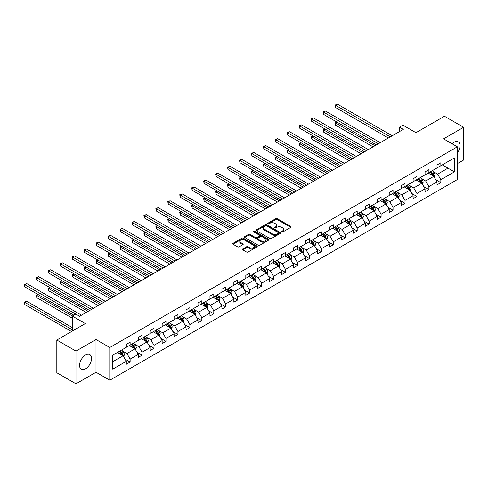 <?xml version="1.0" encoding="UTF-8"?>
<svg xmlns="http://www.w3.org/2000/svg" width="488" height="488" viewBox="0 0 488 488"><rect width="100%" height="100%" fill="white"/><g stroke="black" fill="none" stroke-linecap="round" stroke-linejoin="round"><path stroke-width="0.73" d="M281.759 231.952A0.744 0.427 0 0 0 282.808 231.952L290.799 227.341A1.061 0.616 0 0 0 291.11 226.908A1.061 0.616 0 0 0 290.799 226.475L277.263 218.661A1.061 0.616 0 0 0 275.763 218.661L267.772 223.272A0.744 0.427 0 0 0 267.552 223.577A0.744 0.427 0 0 0 267.772 223.876A0.744 0.427 0 0 0 268.827 223.876L269.858 223.284A3.404 1.964 0 0 1 274.671 223.284L275.799 223.931A3.404 1.964 0 0 1 276.794 225.322A3.404 1.964 0 0 1 275.799 226.713L274.762 227.31A0.744 0.427 0 0 0 274.549 227.615A0.744 0.427 0 0 0 274.762 227.914A0.744 0.427 0 0 0 275.818 227.914L276.849 227.316A3.404 1.964 0 0 1 281.661 227.316L282.79 227.969A3.404 1.964 0 0 1 283.79 229.36A3.404 1.964 0 0 1 282.79 230.751L281.759 231.349A0.744 0.427 0 0 0 281.539 231.648A0.744 0.427 0 0 0 281.759 231.952L281.759 231.349M85.546 368.83A8.448 4.88 120 0 0 91.067 361.382A8.448 4.88 120 0 0 89.774 354.611A8.448 4.88 120 0 0 85.546 355.026A8.448 4.88 120 0 0 80.026 362.474A8.448 4.88 120 0 0 81.319 369.245A8.448 4.88 120 0 0 85.546 368.83M457.354 152.994A8.448 4.88 120 0 0 458.25 141.874A8.448 4.88 120 0 0 454.023 142.289A8.448 4.88 120 0 0 452.089 143.783M457.354 163.632L463.6 160.027L463.6 127.295L444.446 116.242L415.953 132.693L402.929 125.172L399.44 127.185L399.44 131.607M75.969 383.824L96.002 372.259L96.002 339.526L75.969 351.092L75.969 383.824L56.822 372.765L56.822 340.032L85.315 323.581L72.297 316.065L72.297 331.102M75.969 351.092L56.822 340.032M242.749 248.959A1.061 0.616 0 0 0 242.438 249.392A1.061 0.616 0 0 0 242.749 249.832L246.55 252.021A1.061 0.616 0 0 0 248.05 252.021L256.926 246.898A1.061 0.616 0 0 0 257.237 246.464A1.061 0.616 0 0 0 256.926 246.031L243.39 238.217A1.061 0.616 0 0 0 241.883 238.217L233.014 243.341A1.061 0.616 0 0 0 232.703 243.774A1.061 0.616 0 0 0 233.014 244.207L237.601 246.855A1.061 0.616 0 0 0 239.102 246.855L242.902 244.665A1.061 0.616 0 0 0 243.213 244.226A1.061 0.616 0 0 0 242.902 243.793L240.627 242.481A2.843 1.641 0 0 1 239.791 241.322A2.843 1.641 0 0 1 241.548 239.803A2.843 1.641 0 0 1 244.647 240.157L253.559 245.305A2.843 1.641 0 0 1 254.394 246.464A2.843 1.641 0 0 1 252.638 247.983A2.843 1.641 0 0 1 249.539 247.623L248.05 246.769A1.061 0.616 0 0 0 246.55 246.769L242.749 248.959L242.749 249.832M72.297 316.065L75.78 314.052L79.611 316.261L403.271 129.399L399.44 127.185M96.002 339.526L109.794 347.486L457.354 146.821L457.354 179.554L109.794 380.219L109.794 347.486M463.6 127.295L443.568 138.86L457.354 146.821M269.931 238.522A1.061 0.616 0 0 0 271.438 238.522L280.313 233.398A1.061 0.616 0 0 0 280.624 232.965A1.061 0.616 0 0 0 280.313 232.526L266.777 224.712A1.061 0.616 0 0 0 265.271 224.712L256.401 229.836A1.061 0.616 0 0 0 256.084 230.269A1.061 0.616 0 0 0 256.401 230.708L269.931 238.522M254.102 232.117A0.744 0.427 0 0 1 254.858 232.221L268.601 240.157L259.744 245.269A1.061 0.616 0 0 1 258.243 245.269L244.708 237.455L244.708 236.589A1.061 0.616 0 0 0 244.396 237.022A1.061 0.616 0 0 0 244.708 237.455M244.708 236.589L248.502 234.399A1.061 0.616 0 0 1 250.008 234.399L255.499 237.564A1.061 0.616 0 0 0 256.999 237.564L259.518 236.113A1.061 0.616 0 0 0 259.829 235.674A1.061 0.616 0 0 0 259.518 235.24L253.803 231.94A0.744 0.427 0 0 1 253.589 231.641A0.744 0.427 0 0 1 254.047 231.245A0.744 0.427 0 0 1 254.858 231.336L268.62 239.279A1.061 0.616 0 0 1 268.931 239.712A1.061 0.616 0 0 1 268.62 240.151L268.62 239.279M112.74 355.16L126.3 347.334L126.3 344.369L130.131 342.155L130.131 345.12L138.25 340.435L138.25 337.47L142.081 335.256L142.081 338.221L150.2 333.536L150.2 330.571L154.031 328.357L154.031 331.321L162.156 326.637L162.156 323.672L165.981 321.458L165.981 324.422L174.106 319.731L174.106 316.773L177.937 314.559L177.937 317.523L186.056 312.832L186.056 309.874L189.887 307.66L189.887 310.624L198.006 305.933L198.006 302.969L201.837 300.76L201.837 303.725L209.956 299.034L209.956 296.07L213.787 293.861L213.787 296.826L221.906 292.135L221.906 289.171L225.737 286.962L225.737 289.927L233.856 285.236L233.856 282.271L237.686 280.063L237.686 283.022L245.806 278.337L245.806 275.372L249.636 273.164L249.636 276.123L257.755 271.438L257.755 268.473L261.586 266.265L261.586 269.224L269.712 264.539L269.712 261.574L273.542 259.36L273.542 262.324L281.661 257.64L281.661 254.675L285.492 252.461L285.492 255.425L293.611 250.74L293.611 247.776L297.442 245.562L297.442 248.526L305.561 243.841L305.561 240.877L309.392 238.662L309.392 241.627L317.511 236.936L317.511 233.978L321.342 231.763L321.342 234.728L329.461 230.037L329.461 227.079L333.292 224.864L333.292 227.829L341.411 223.138L341.411 220.173L345.242 217.965L345.242 220.93L353.361 216.239L353.361 213.274L357.192 211.066L357.192 214.031L365.317 209.34L365.317 206.375L369.141 204.167L369.141 207.132L377.267 202.441L377.267 199.476L381.097 197.268L381.097 200.226L389.217 195.542L389.217 192.577L393.047 190.369L393.047 193.327L401.166 188.642L401.166 185.678L404.997 183.47L404.997 186.428L413.116 181.743L413.116 178.779L416.947 176.564L416.947 179.529L425.066 174.844L425.066 171.88L428.897 169.665L428.897 172.63L437.016 167.945L437.016 164.981L440.847 162.766L440.847 165.731L454.407 157.905L454.407 171.88L440.847 179.706L440.847 182.671L437.016 184.885L437.016 181.92L428.897 186.605L428.897 189.57L425.066 191.784L425.066 188.819L416.947 193.504L416.947 196.469L413.116 198.683L413.116 195.719L404.997 200.409L404.997 203.368L401.166 205.582L401.166 202.618L393.047 207.309L393.047 210.267L389.217 212.481L389.217 209.517L381.097 214.208L381.097 217.166L377.267 219.38L377.267 216.416L369.141 221.107L369.141 224.071L365.317 226.279L365.317 223.315L357.192 228.006L357.192 230.97L353.361 233.179L353.361 230.214L345.242 234.905L345.242 237.869L341.411 240.078L341.411 237.113L333.292 241.804L333.292 244.769L329.461 246.977L329.461 244.018L321.342 248.703L321.342 251.668L317.511 253.876L317.511 250.917L309.392 255.602L309.392 258.567L305.561 260.781L305.561 257.816L297.442 262.501L297.442 265.466L293.611 267.68L293.611 264.716L285.492 269.4L285.492 272.365L281.661 274.579L281.661 271.615L273.542 276.299L273.542 279.264L269.712 281.478L269.712 278.514L261.586 283.205L261.586 286.163L257.755 288.377L257.755 285.413L249.636 290.104L249.636 293.062L245.806 295.277L245.806 292.312L237.686 297.003L237.686 299.961L233.856 302.176L233.856 299.211L225.737 303.902L225.737 306.867L221.906 309.075L221.906 306.11L213.787 310.801L213.787 313.766L209.956 315.974L209.956 313.009L201.837 317.7L201.837 320.665L198.006 322.873L198.006 319.908L189.887 324.599L189.887 327.564L186.056 329.772L186.056 326.814L177.937 331.498L177.937 334.463L174.106 336.671L174.106 333.713L165.981 338.397L165.981 341.362L162.156 343.576L162.156 340.612L154.031 345.297L154.031 348.261L150.2 350.475L150.2 347.511L142.081 352.196L142.081 355.16L138.25 357.375L138.25 354.41L130.131 359.095L130.131 362.059L126.3 364.274L126.3 361.309L112.74 369.135L112.74 355.16M129.369 345.565L135.036 348.835L126.917 353.525L122.482 350.964M126.917 353.525L130.131 359.095M135.036 348.835L138.25 354.41M126.3 346.626L126.917 346.98L130.131 345.12M141.319 338.666L146.986 341.935L138.867 346.626L134.432 344.064M138.867 346.626L142.081 352.196M146.986 341.935L150.2 347.511M138.25 339.727L138.867 340.081L142.081 338.221M153.269 331.767L158.935 335.036L150.816 339.727L146.382 337.165M150.816 339.727L154.031 345.297M158.935 335.036L162.156 340.612M150.2 332.828L150.816 333.182L154.031 331.321M165.219 324.868L170.885 328.137L162.766 332.828L158.332 330.266M162.766 332.828L165.981 338.397M170.885 328.137L174.106 333.713M162.156 325.929L162.766 326.283L165.981 324.422M177.168 317.962L182.835 321.238L174.716 325.929L170.281 323.367M174.716 325.929L177.937 331.498M182.835 321.238L186.056 326.814M174.106 319.024L174.716 319.378L177.937 317.523M189.118 311.063L194.785 314.339L186.666 319.024L182.231 316.468M186.666 319.024L189.887 324.599M194.785 314.339L198.006 319.908M186.056 312.125L186.666 312.479L189.887 310.624M201.068 304.164L206.741 307.44L198.616 312.125L194.187 309.569M198.616 312.125L201.837 317.7M206.741 307.44L209.956 313.009M198.006 305.226L198.616 305.579L201.837 303.725M213.018 297.265L218.691 300.541L210.572 305.226L206.137 302.67M210.572 305.226L213.787 310.801M218.691 300.541L221.906 306.11M209.956 298.327L210.572 298.68L213.787 296.826M224.968 290.366L230.641 293.642L222.522 298.327L218.087 295.771M222.522 298.327L225.737 303.902M230.641 293.642L233.856 299.211M221.906 291.428L222.522 291.781L225.737 289.927M236.924 283.467L242.591 286.743L234.472 291.428L230.037 288.865M234.472 291.428L237.686 297.003M242.591 286.743L245.806 292.312M233.856 284.528L234.472 284.882L237.686 283.022M248.874 276.568L254.541 279.837L246.422 284.528L241.987 281.966M246.422 284.528L249.636 290.104M254.541 279.837L257.755 285.413M245.806 277.629L246.422 277.983L249.636 276.123M260.824 269.669L266.491 272.938L258.372 277.629L253.937 275.067M258.372 277.629L261.586 283.205M266.491 272.938L269.712 278.514M257.755 270.73L258.372 271.084L261.586 269.224M272.774 262.77L278.441 266.039L270.321 270.73L265.887 268.168M270.321 270.73L273.542 276.299M278.441 266.039L281.661 271.615M269.712 263.831L270.321 264.185L273.542 262.324M284.724 255.871L290.39 259.14L282.271 263.831L277.837 261.269M282.271 263.831L285.492 269.4M290.39 259.14L293.611 264.716M281.661 256.932L282.271 257.286L285.492 255.425M296.673 248.971L302.346 252.241L294.221 256.932L289.787 254.37M294.221 256.932L297.442 262.501M302.346 252.241L305.561 257.816M293.611 250.033L294.221 250.387L297.442 248.526M308.623 242.072L314.296 245.342L306.171 250.033L301.743 247.471M306.171 250.033L309.392 255.602M314.296 245.342L317.511 250.917M305.561 243.134L306.171 243.488L309.392 241.627M320.573 235.167L326.246 238.443L318.127 243.134L313.692 240.572M318.127 243.134L321.342 248.703M326.246 238.443L329.461 244.018M317.511 236.229L318.127 236.582L321.342 234.728M332.529 228.268L338.196 231.544L330.077 236.229L325.642 233.673M330.077 236.229L333.292 241.804M338.196 231.544L341.411 237.113M329.461 229.329L330.077 229.683L333.292 227.829M344.479 221.369L350.146 224.645L342.027 229.329L337.592 226.774M342.027 229.329L345.242 234.905M350.146 224.645L353.361 230.214M341.411 222.43L342.027 222.784L345.242 220.93M356.429 214.47L362.096 217.746L353.977 222.43L349.542 219.874M353.977 222.43L357.192 228.006M362.096 217.746L365.317 223.315M353.361 215.531L353.977 215.885L357.192 214.031M368.379 207.571L374.046 210.846L365.927 215.531L361.492 212.975M365.927 215.531L369.141 221.107M374.046 210.846L377.267 216.416M365.317 208.632L365.927 208.986L369.141 207.132M380.329 200.672L385.996 203.947L377.877 208.632L373.442 206.07M377.877 208.632L381.097 214.208M385.996 203.947L389.217 209.517M377.267 201.733L377.877 202.087L381.097 200.226M392.279 193.773L397.946 197.042L389.827 201.733L385.392 199.171M389.827 201.733L393.047 207.309M397.946 197.042L401.166 202.618M389.217 194.834L389.827 195.188L393.047 193.327M404.229 186.874L409.902 190.143L401.776 194.834L397.342 192.272M401.776 194.834L404.997 200.409M409.902 190.143L413.116 195.719M401.166 187.935L401.776 188.289L404.997 186.428M416.179 179.974L421.852 183.244L413.726 187.935L409.298 185.373M413.726 187.935L416.947 193.504M421.852 183.244L425.066 188.819M413.116 181.036L413.726 181.39L416.947 179.529M428.129 173.075L433.801 176.345L425.682 181.036L421.248 178.474M425.682 181.036L428.897 186.605M433.801 176.345L437.016 181.92M425.066 174.137L425.682 174.49L428.897 172.63M442.305 164.889L447.972 168.165L437.632 174.137L433.198 171.575M437.632 174.137L440.847 179.706M454.407 171.88L447.972 168.165L447.972 161.619L454.407 157.905M96.002 372.259L109.794 380.219M437.016 167.238L437.632 167.591L440.847 165.731M112.74 361.706L123.086 355.734L117.413 352.464M123.086 355.734L126.3 361.309M435.754 179.73L440.847 182.671M423.804 186.629L428.897 189.57M411.854 193.529L416.947 196.469M399.904 200.428L404.997 203.368M387.954 207.327L393.047 210.267M375.998 214.226L381.097 217.166M364.048 221.125L369.141 224.071M352.098 228.024L357.192 230.97M340.148 234.929L345.242 237.869M328.198 241.828L333.292 244.769M316.248 248.727L321.342 251.668M304.298 255.627L309.392 258.567M292.349 262.526L297.442 265.466M280.399 269.425L285.492 272.365M268.443 276.324L273.542 279.264M256.493 283.223L261.586 286.163M244.543 290.122L249.636 293.062M232.593 297.021L237.686 299.961M220.643 303.92L225.737 306.867M208.693 310.825L213.787 313.766M196.743 317.725L201.837 320.665M184.793 324.624L189.887 327.564M172.837 331.523L177.937 334.463M160.887 338.422L165.981 341.362M148.938 345.321L154.031 348.261M136.988 352.22L142.081 355.16M125.038 359.119L130.131 362.059M282.058 232.056L282.79 231.635A3.404 1.964 0 0 0 283.79 230.244L283.79 229.36M276.794 225.322L276.794 226.206A3.404 1.964 0 0 1 275.799 227.597L275.061 228.024M290.799 226.475L290.799 227.341L277.263 219.545A1.061 0.616 0 0 0 275.763 219.545L268.071 223.986M280.295 233.404L266.777 225.596A1.061 0.616 0 0 0 265.271 225.596L256.413 230.714L256.401 229.836M278.428 233.264A0.744 0.427 0 0 0 278.648 232.965A0.744 0.427 0 0 0 278.428 232.66L266.552 225.798A0.744 0.427 0 0 0 265.496 225.798L264.404 226.432A3.404 1.964 0 0 0 263.41 227.817A3.404 1.964 0 0 0 264.404 229.207L272.53 233.898A3.404 1.964 0 0 0 277.343 233.898L278.428 233.264L278.428 234.149A0.744 0.427 0 0 0 278.648 233.85L278.648 232.965M263.41 227.817L263.41 228.701A3.404 1.964 0 0 0 264.404 230.092L264.404 229.207M278.428 234.149L277.343 234.783A3.404 1.964 0 0 1 272.53 234.783L264.404 230.092M244.72 237.467L248.502 235.283L248.502 234.399M259.829 235.674L259.829 236.558A1.061 0.616 0 0 1 259.518 236.997L256.999 238.449A1.061 0.616 0 0 1 255.499 238.449L250.008 235.283A1.061 0.616 0 0 0 248.502 235.283M261.19 240.852A2.843 1.641 0 0 0 264.295 241.212A2.843 1.641 0 0 0 266.045 239.693A2.843 1.641 0 0 0 265.216 238.528L262.074 236.717A1.061 0.616 0 0 0 260.574 236.717L258.054 238.174A1.061 0.616 0 0 0 257.743 238.608A1.061 0.616 0 0 0 258.054 239.041L261.19 240.852L261.19 241.737A2.843 1.641 0 0 0 264.295 242.097A2.843 1.641 0 0 0 266.045 240.578L266.045 239.693M257.743 238.608L257.743 239.492A1.061 0.616 0 0 0 258.054 239.925L258.054 239.041M261.19 241.737L258.054 239.925M254.394 246.464L254.394 247.349A2.843 1.641 0 0 1 252.638 248.868A2.843 1.641 0 0 1 249.539 248.508L248.05 247.654A1.061 0.616 0 0 0 246.55 247.654L242.768 249.838M239.791 241.322L239.791 242.207A2.843 1.641 0 0 0 240.627 243.366L240.627 242.481M242.902 243.793L242.902 244.665L240.627 243.366M256.914 246.91L243.39 239.102A1.061 0.616 0 0 0 241.883 239.102L233.026 244.214L233.014 243.341M434.381 177.357L435.089 175.32A2.873 1.659 -120 0 0 434.174 172.874L432.453 170.58M429.367 173.789L428.623 172.789M336.995 122.134L335.537 122.976L335.537 125.19L373.052 146.845M433.375 176.101L433.539 175.442A2.873 1.659 -120 0 0 432.716 173.716L430.995 171.422M430.276 171.837L432.167 174.362A1.464 0.842 60 0 1 432.435 174.808L433.539 175.442M430.074 171.953L431.795 174.246A2.873 1.659 60 0 1 432.508 175.601M335.537 125.19L335.116 122.732L374.967 145.741M335.116 122.732L336.824 122.037M390.29 136.896L335.537 105.286L337.452 104.176L392.206 135.786M388.375 138L335.537 107.494L335.537 105.286L335.116 105.042L337.452 104.176M335.537 107.494L335.116 105.042M422.431 184.257L423.139 182.219A2.873 1.659 -120 0 0 422.218 179.773L420.497 177.48M417.417 180.688L416.673 179.688M325.045 129.033L323.587 129.875L323.587 132.089L361.102 153.744M421.425 183L421.583 182.341A2.873 1.659 -120 0 0 420.766 180.615L419.046 178.321M418.326 178.736L420.217 181.261A1.464 0.842 60 0 1 420.485 181.707L421.583 182.341M418.125 178.852L419.845 181.146A2.873 1.659 60 0 1 420.558 182.5M323.587 132.089L323.166 129.631L363.017 152.64M323.166 129.631L324.874 128.936M410.481 191.156L411.183 189.118A2.873 1.659 -120 0 0 410.268 186.672L408.548 184.379M405.467 187.587L404.717 186.593M313.089 135.932L311.637 136.774L311.637 138.988L349.152 160.644M409.475 189.899L409.633 189.24A2.873 1.659 -120 0 0 408.816 187.514L407.096 185.22M406.376 185.635L408.267 188.161A1.464 0.842 60 0 1 408.535 188.606L409.633 189.24M406.175 185.751L407.895 188.045A2.873 1.659 60 0 1 408.608 189.399M311.637 138.988L311.216 136.53L351.067 159.539M311.216 136.53L312.924 135.835M378.334 143.795L323.587 112.185L325.502 111.081L380.25 142.691M376.419 144.899L323.587 114.393L323.587 112.185L323.166 111.941L325.502 111.081M323.587 114.393L323.166 111.941M366.384 150.694L311.637 119.084L313.552 117.98L368.3 149.59M364.469 151.798L311.637 121.292L311.637 119.084L311.216 118.84L313.552 117.98M311.637 121.292L311.216 118.84M398.531 198.055L399.233 196.017A2.873 1.659 -120 0 0 398.318 193.571L396.598 191.278M393.517 194.486L392.767 193.492M301.139 142.832L299.687 143.673L299.687 145.888L337.202 167.543M397.525 196.798L397.683 196.139A2.873 1.659 -120 0 0 396.866 194.413L395.146 192.119M394.426 192.534L396.317 195.06A1.464 0.842 60 0 1 396.585 195.505L397.683 196.139M394.225 192.65L395.945 194.944A2.873 1.659 60 0 1 396.659 196.298M299.687 145.888L299.266 143.429L339.111 166.439M299.266 143.429L300.974 142.74M354.434 157.594L299.687 125.983L301.602 124.879L356.35 156.489M352.519 158.698L299.687 128.198L299.687 125.983L299.266 125.739L301.602 124.879M299.687 128.198L299.266 125.739M386.581 204.954L387.283 202.916A2.873 1.659 -120 0 0 386.368 200.476L384.648 198.177M381.561 201.385L380.817 200.391M289.189 149.737L287.737 150.572L287.737 152.787L325.246 174.442M385.575 203.697L385.733 203.038A2.873 1.659 -120 0 0 384.91 201.312L383.19 199.019M382.476 199.433L384.367 201.959A1.464 0.842 60 0 1 384.629 202.404L385.733 203.038M382.275 199.549L383.995 201.843A2.873 1.659 60 0 1 384.709 203.203M287.737 152.787L287.316 150.328L327.161 173.338M287.316 150.328L289.024 149.639M342.485 164.493L287.737 132.882L289.652 131.778L344.4 163.389M340.569 165.597L287.737 135.097L287.737 132.882L287.316 132.638L289.652 131.778M287.737 135.097L287.316 132.638M374.631 211.853L375.333 209.816A2.873 1.659 -120 0 0 374.418 207.376L372.698 205.076M369.611 208.284L368.867 207.29M277.239 156.636L275.781 157.471L275.781 159.686L313.296 181.347M373.625 210.602L373.784 209.938A2.873 1.659 -120 0 0 372.96 208.211L371.24 205.918M370.52 206.332L372.417 208.858A1.464 0.842 60 0 1 372.68 209.303L373.784 209.938M370.325 206.448L372.045 208.742A2.873 1.659 60 0 1 372.759 210.102M275.781 159.686L275.36 157.234L315.211 180.237M275.36 157.234L277.074 156.538M330.535 171.392L275.781 139.781L277.696 138.677L332.45 170.288M328.619 172.496L275.781 141.996L275.781 139.781L275.36 139.537L277.696 138.677M275.781 141.996L275.36 139.537M362.682 218.752L363.383 216.715A2.873 1.659 -120 0 0 362.468 214.275L360.748 211.975M357.661 215.184L356.917 214.189M265.289 163.535L263.831 164.371L263.831 166.585L301.346 188.246M361.675 217.502L361.834 216.843A2.873 1.659 -120 0 0 361.01 215.11L359.29 212.817M358.57 213.232L360.467 215.757A1.464 0.842 60 0 1 360.73 216.202L361.834 216.843M358.375 213.347L360.095 215.641A2.873 1.659 60 0 1 360.809 217.001M263.831 166.585L263.41 164.133L303.261 187.136M263.41 164.133L265.118 163.437M318.585 178.291L263.831 146.681L265.746 145.577L320.5 177.187M316.669 179.395L263.831 148.895L263.831 146.681L263.41 146.437L265.746 145.577M263.831 148.895L263.41 146.437M350.726 225.651L351.433 223.62A2.873 1.659 -120 0 0 350.518 221.174L348.798 218.874M345.711 222.083L344.967 221.088M253.339 170.434L251.881 171.276L251.881 173.484L289.396 195.145M349.719 224.401L349.884 223.742A2.873 1.659 -120 0 0 349.06 222.016L347.34 219.716M346.62 220.131L348.517 222.656A1.464 0.842 60 0 1 348.78 223.101L349.884 223.742M346.419 220.247L348.139 222.546A2.873 1.659 60 0 1 348.859 223.9M251.881 173.484L251.46 171.032L291.312 194.035M251.46 171.032L253.168 170.336M306.635 185.19L251.881 153.58L253.797 152.476L308.55 184.086M304.719 186.3L251.881 155.794L251.881 153.58L251.46 153.336L253.797 152.476M251.881 155.794L251.46 153.336M338.776 232.55L339.483 230.519A2.873 1.659 -120 0 0 338.568 228.073L336.848 225.773M333.761 228.982L333.017 227.987M241.389 177.333L239.931 178.175L239.931 180.383L277.446 202.044M337.769 231.3L337.934 230.641A2.873 1.659 -120 0 0 337.11 228.915L335.39 226.615M334.67 227.03L336.561 229.561A1.464 0.842 60 0 1 336.83 230L337.934 230.641M334.469 227.146L336.189 229.445A2.873 1.659 60 0 1 336.909 230.8M239.931 180.383L239.51 177.931L279.362 200.934M239.51 177.931L241.218 177.236M294.685 192.089L239.931 160.479L241.847 159.375L296.6 190.985M292.769 193.199L239.931 162.693L239.931 160.479L239.51 160.241L241.847 159.375M239.931 162.693L239.51 160.241M326.826 239.449L327.533 237.418A2.873 1.659 -120 0 0 326.612 234.972L324.898 232.678M321.812 235.881L321.067 234.887M229.439 184.232L227.981 185.074L227.981 187.282L265.496 208.943M325.819 238.199L325.984 237.54A2.873 1.659 -120 0 0 325.16 235.814L323.44 233.514M322.72 233.929L324.611 236.46A1.464 0.842 60 0 1 324.88 236.9L325.984 237.54M322.519 234.045L324.239 236.344A2.873 1.659 60 0 1 324.953 237.699M227.981 187.282L227.56 184.83L267.412 207.839M227.56 184.83L229.269 184.135M282.735 198.988L227.981 167.378L229.897 166.274L284.644 197.884M280.82 200.098L227.981 169.592L227.981 167.378L227.56 167.14L229.897 166.274M227.981 169.592L227.56 167.14M314.876 246.349L315.584 244.317A2.873 1.659 -120 0 0 314.662 241.871L312.942 239.577M309.862 242.78L309.111 241.786M217.489 191.131L216.031 191.973L216.031 194.181L253.546 215.842M313.869 245.098L314.028 244.439A2.873 1.659 -120 0 0 313.211 242.713L311.49 240.413M310.771 240.834L312.662 243.359A1.464 0.842 60 0 1 312.93 243.805L314.028 244.439M310.569 240.944L312.289 243.244A2.873 1.659 60 0 1 313.003 244.598M216.031 194.181L215.611 191.729L255.462 214.738M215.611 191.729L217.319 191.034M270.779 205.893L216.031 174.283L217.947 173.173L272.694 204.783M268.864 206.997L216.031 176.491L216.031 174.283L215.611 174.039L217.947 173.173M216.031 176.491L215.611 174.039M302.926 253.248L303.627 251.216A2.873 1.659 -120 0 0 302.712 248.77L300.992 246.477M297.912 249.679L297.161 248.685M205.533 198.03L204.082 198.872L204.082 201.08L241.597 222.741M301.919 251.997L302.078 251.338A2.873 1.659 -120 0 0 301.261 249.612L299.541 247.318M298.821 247.733L300.712 250.259A1.464 0.842 60 0 1 300.98 250.704L302.078 251.338M298.619 247.849L300.34 250.143A2.873 1.659 60 0 1 301.053 251.497M204.082 201.08L203.661 198.628L243.512 221.637M203.661 198.628L205.369 197.933M258.829 212.792L204.082 181.182L205.997 180.072L260.744 211.682M256.914 213.896L204.082 183.39L204.082 181.182L203.661 180.938L205.997 180.072M204.082 183.39L203.661 180.938M290.976 260.153L291.678 258.115A2.873 1.659 -120 0 0 290.763 255.669L289.042 253.376M285.962 256.584L285.212 255.584M193.584 204.929L192.132 205.771L192.132 207.986L229.641 229.641M289.97 258.896L290.128 258.237A2.873 1.659 -120 0 0 289.311 256.511L287.591 254.218M286.871 254.632L288.762 257.158A1.464 0.842 60 0 1 289.03 257.603L290.128 258.237M286.669 254.748L288.39 257.042A2.873 1.659 60 0 1 289.103 258.396M192.132 207.986L191.711 205.527L231.556 228.536M191.711 205.527L193.419 204.832M246.879 219.691L192.132 188.081L194.047 186.971L248.795 218.581M244.964 220.796L192.132 190.289L192.132 188.081L191.711 187.837L194.047 186.971M192.132 190.289L191.711 187.837M279.026 267.052L279.728 265.014A2.873 1.659 -120 0 0 278.813 262.568L277.092 260.275M274.006 263.483L273.262 262.483M181.634 211.829L180.182 212.67L180.182 214.885L217.691 236.54M278.02 265.795L278.178 265.136A2.873 1.659 -120 0 0 277.355 263.41L275.635 261.117M274.921 261.531L276.812 264.057A1.464 0.842 60 0 1 277.074 264.502L278.178 265.136M274.72 261.647L276.44 263.941A2.873 1.659 60 0 1 277.154 265.295M180.182 214.885L179.755 212.426L219.606 235.436M179.755 212.426L181.469 211.731M234.929 226.591L180.182 194.98L182.097 193.876L236.845 225.486M233.014 227.695L180.182 197.189L180.182 194.98L179.755 194.736L182.097 193.876M180.182 197.189L179.755 194.736M267.076 273.951L267.778 271.914A2.873 1.659 -120 0 0 266.863 269.467L265.143 267.174M262.056 270.382L261.312 269.388M169.684 218.728L168.226 219.569L168.226 221.784L205.741 243.439M266.07 272.694L266.228 272.036A2.873 1.659 -120 0 0 265.405 270.309L263.685 268.016M262.965 268.43L264.862 270.956A1.464 0.842 60 0 1 265.124 271.401L266.228 272.036M262.77 268.546L264.49 270.84A2.873 1.659 60 0 1 265.204 272.194M168.226 221.784L167.805 219.326L207.656 242.335M167.805 219.326L169.513 218.63M222.979 233.49L168.226 201.879L170.141 200.775L224.895 232.386M221.064 234.594L168.226 204.088L168.226 201.879L167.805 201.636L170.141 200.775M168.226 204.088L167.805 201.636M255.12 280.85L255.828 278.813A2.873 1.659 -120 0 0 254.913 276.367L253.193 274.073M250.106 277.282L249.362 276.287M157.734 225.627L156.276 226.469L156.276 228.683L193.791 250.338M254.12 279.594L254.279 278.935A2.873 1.659 -120 0 0 253.455 277.208L251.735 274.915M251.015 275.33L252.912 277.855A1.464 0.842 60 0 1 253.174 278.3L254.279 278.935M250.82 275.445L252.534 277.739A2.873 1.659 60 0 1 253.254 279.093M156.276 228.683L155.855 226.225L195.706 249.234M155.855 226.225L157.563 225.535M211.029 240.389L156.276 208.779L158.191 207.674L212.945 239.285M209.114 241.493L156.276 210.993L156.276 208.779L155.855 208.535L158.191 207.674M156.276 210.993L155.855 208.535M243.17 287.749L243.878 285.712A2.873 1.659 -120 0 0 242.963 283.272L241.243 280.972M238.156 284.181L237.412 283.186M145.784 232.532L144.326 233.368L144.326 235.582L181.841 257.237M242.164 286.493L242.329 285.834A2.873 1.659 -120 0 0 241.505 284.108L239.785 281.814M239.065 282.229L240.956 284.754A1.464 0.842 60 0 1 241.224 285.199L242.329 285.834M238.864 282.345L240.584 284.638A2.873 1.659 60 0 1 241.304 285.999M144.326 235.582L143.905 233.124L183.756 256.133M143.905 233.124L145.613 232.434M199.08 247.288L144.326 215.678L146.241 214.574L200.995 246.184M197.164 248.392L144.326 217.892L144.326 215.678L143.905 215.434L146.241 214.574M144.326 217.892L143.905 215.434M231.221 294.648L231.928 292.611A2.873 1.659 -120 0 0 231.013 290.171L229.293 287.871M226.206 291.08L225.462 290.086M133.834 239.431L132.376 240.267L132.376 242.481L169.891 264.142M230.214 293.398L230.379 292.733A2.873 1.659 -120 0 0 229.555 291.007L227.835 288.713M227.115 289.128L229.006 291.653A1.464 0.842 60 0 1 229.275 292.099L230.379 292.733M226.914 289.244L228.634 291.537A2.873 1.659 60 0 1 229.354 292.898M132.376 242.481L131.955 240.029L171.806 263.032M131.955 240.029L133.663 239.334M187.13 254.187L132.376 222.577L134.292 221.473L189.045 253.083M185.214 255.291L132.376 224.791L132.376 222.577L131.955 222.333L134.292 221.473M132.376 224.791L131.955 222.333M219.271 301.547L219.978 299.51A2.873 1.659 -120 0 0 219.057 297.07L217.337 294.77M214.256 297.979L213.512 296.985M121.884 246.33L120.426 247.172L120.426 249.38L157.941 271.041M218.264 300.297L218.429 299.638A2.873 1.659 -120 0 0 217.605 297.906L215.885 295.612M215.165 296.027L217.056 298.552A1.464 0.842 60 0 1 217.325 298.998L218.429 299.638M214.964 296.143L216.684 298.436A2.873 1.659 60 0 1 217.398 299.797M120.426 249.38L120.005 246.928L159.857 269.931M120.005 246.928L121.713 246.233M175.174 261.086L120.426 229.476L122.342 228.372L177.089 259.982M173.264 262.19L120.426 231.69L120.426 229.476L120.005 229.232L122.342 228.372M120.426 231.69L120.005 229.232M207.321 308.446L208.028 306.415A2.873 1.659 -120 0 0 207.107 303.969L205.387 301.669M202.306 304.878L201.556 303.884M109.934 253.229L108.476 254.071L108.476 256.279L145.991 277.94M206.314 307.196L206.473 306.537A2.873 1.659 -120 0 0 205.655 304.811L203.935 302.511M203.215 302.926L205.106 305.451A1.464 0.842 60 0 1 205.375 305.897L206.473 306.537M203.014 303.042L204.734 305.342A2.873 1.659 60 0 1 205.448 306.696M108.476 256.279L108.055 253.827L147.907 276.83M108.055 253.827L109.763 253.132M163.224 267.985L108.476 236.375L110.392 235.271L165.139 266.881M161.308 269.095L108.476 238.589L108.476 236.375L108.055 236.131L110.392 235.271M108.476 238.589L108.055 236.131M195.371 315.346L196.072 313.314A2.873 1.659 -120 0 0 195.157 310.868L193.437 308.575M190.357 311.777L189.606 310.783M97.978 260.128L96.526 260.97L96.526 263.178L134.041 284.839M194.364 314.095L194.523 313.436A2.873 1.659 -120 0 0 193.706 311.71L191.985 309.41M191.266 309.825L193.156 312.357A1.464 0.842 60 0 1 193.425 312.796L194.523 313.436M191.064 309.941L192.784 312.241A2.873 1.659 60 0 1 193.498 313.595M96.526 263.178L96.106 260.726L135.957 283.735M96.106 260.726L97.813 260.031M151.274 274.884L96.526 243.274L98.442 242.17L153.189 273.78M149.358 275.994L96.526 245.488L96.526 243.274L96.106 243.036L98.442 242.17M96.526 245.488L96.106 243.036M183.421 322.245L184.122 320.213A2.873 1.659 -120 0 0 183.207 317.767L181.487 315.474M178.401 318.676L177.656 317.682M86.028 267.027L84.576 267.869L84.576 270.077L122.085 291.739M182.414 320.994L182.573 320.335A2.873 1.659 -120 0 0 181.749 318.609L180.035 316.309M179.316 316.724L181.207 319.256A1.464 0.842 60 0 1 181.469 319.695L182.573 320.335M179.114 316.84L180.834 319.14A2.873 1.659 60 0 1 181.548 320.494M84.576 270.077L84.156 267.625L124.001 290.635M84.156 267.625L85.864 266.93M139.324 281.783L84.576 250.179L86.492 249.069L141.239 280.679M137.409 282.894L84.576 252.387L84.576 250.179L84.156 249.935L86.492 249.069M84.576 252.387L84.156 249.935M171.471 329.144L172.172 327.113A2.873 1.659 -120 0 0 171.257 324.666L169.537 322.373M166.451 325.575L165.706 324.581M74.078 273.927L72.627 274.768L72.627 276.977L110.136 298.638M170.464 327.893L170.623 327.235A2.873 1.659 -120 0 0 169.8 325.508L168.079 323.209M167.36 323.629L169.257 326.155A1.464 0.842 60 0 1 169.519 326.6L170.623 327.235M167.164 323.739L168.885 326.039A2.873 1.659 60 0 1 169.598 327.393M72.627 276.977L72.2 274.524L112.051 297.534M72.2 274.524L73.914 273.829M127.374 288.689L72.627 257.078L74.536 255.968L129.29 287.578M125.459 289.793L72.627 259.287L72.627 257.078L72.2 256.834L74.536 255.968M72.627 259.287L72.2 256.834M159.521 336.043L160.223 334.012A2.873 1.659 -120 0 0 159.308 331.565L157.587 329.272M154.501 332.474L153.757 331.48M62.128 280.826L60.671 281.668L60.671 283.876L98.186 305.537M158.515 334.792L158.673 334.134A2.873 1.659 -120 0 0 157.85 332.407L156.129 330.114M155.41 330.529L157.307 333.054A1.464 0.842 60 0 1 157.569 333.499L158.673 334.134M155.214 330.644L156.935 332.938A2.873 1.659 60 0 1 157.648 334.292M60.671 283.876L60.25 281.423L100.101 304.433M60.25 281.423L61.958 280.728M115.424 295.588L60.671 263.978L62.586 262.867L117.34 294.478M113.509 296.692L60.671 266.186L60.671 263.978L60.25 263.733L62.586 262.867M60.671 266.186L60.25 263.733M147.565 342.948L148.273 340.911A2.873 1.659 -120 0 0 147.358 338.465L145.637 336.171M142.551 339.38L141.807 338.379M50.179 287.725L48.721 288.567L48.721 290.781L86.236 312.436M146.565 341.691L146.723 341.033A2.873 1.659 -120 0 0 145.9 339.306L144.18 337.013M143.46 337.428L145.357 339.953A1.464 0.842 60 0 1 145.619 340.398L146.723 341.033M143.258 337.543L144.979 339.837A2.873 1.659 60 0 1 145.698 341.191M48.721 290.781L48.3 288.323L88.151 311.332M48.3 288.323L50.008 287.627M103.474 302.487L48.721 270.877L50.636 269.766L105.39 301.377M101.559 303.591L48.721 273.085L48.721 270.877L48.3 270.633L50.636 269.766M48.721 273.085L48.3 270.633M135.615 349.847L136.323 347.81A2.873 1.659 -120 0 0 135.408 345.364L133.688 343.07M130.601 346.279L129.857 345.278M38.229 294.624L36.771 295.466L36.771 297.68L72.297 318.188M134.609 348.591L134.773 347.932A2.873 1.659 -120 0 0 133.95 346.205L132.23 343.912M131.51 344.327L133.401 346.852A1.464 0.842 60 0 1 133.669 347.297L134.773 347.932M131.309 344.443L133.029 346.736A2.873 1.659 60 0 1 133.749 348.09M36.771 297.68L36.35 295.222L72.37 316.017M36.35 295.222L38.058 294.526M91.524 309.386L36.771 277.776L38.686 276.672L93.44 308.282M89.609 310.49L36.771 279.984L36.771 277.776L36.35 277.532L38.686 276.672M36.771 279.984L36.35 277.532M123.665 356.746L124.373 354.709A2.873 1.659 -120 0 0 123.458 352.263L121.738 349.969M118.651 353.178L117.907 352.183M72.297 327.564L26.736 301.261L24.821 302.365L24.821 304.579L71.529 331.541M122.659 355.49L122.823 354.831A2.873 1.659 -120 0 0 122 353.105L120.28 350.811M119.56 351.226L121.451 353.751A1.464 0.842 60 0 1 121.719 354.196L122.823 354.831M119.359 351.342L121.079 353.635A2.873 1.659 60 0 1 121.793 354.99M24.821 304.579L24.4 302.121L72.297 329.772M24.4 302.121L26.736 301.261M75.744 314.071L24.821 284.675L26.736 283.571L81.49 315.181M73.828 315.181L24.821 286.883L24.821 284.675L24.4 284.431L26.736 283.571M24.821 286.883L24.4 284.431M282.79 231.635L282.79 230.751M274.762 227.914L274.762 227.31M275.799 227.597L275.799 226.713M267.772 223.876L267.772 223.272M275.763 219.545L275.763 218.661M277.263 219.545L277.263 218.661M265.271 225.596L265.271 224.712M266.777 225.596L266.777 224.712M280.313 233.398L280.313 232.526M272.53 234.783L272.53 233.898M277.343 234.783L277.343 233.898M250.008 235.283L250.008 234.399M255.499 238.449L255.499 237.564M256.999 238.449L256.999 237.564M259.518 236.997L259.518 236.113M254.858 232.221L254.858 231.336M246.55 247.654L246.55 246.769M248.05 247.654L248.05 246.769M249.539 248.508L249.539 247.623M241.883 239.102L241.883 238.217M243.39 239.102L243.39 238.217M256.926 246.898L256.926 246.031M433.594 176.229L435.07 175.375M432.716 173.716L434.174 172.874M430.977 174.716L431.795 174.246M421.644 183.128L423.114 182.274M420.766 180.615L422.218 179.773M419.027 181.615L419.845 181.146M409.694 190.027L411.164 189.173M408.816 187.514L410.268 186.672M407.077 188.514L407.895 188.045M397.744 196.926L399.215 196.072M396.866 194.413L398.318 193.571M395.127 195.413L395.945 194.944M385.788 203.825L387.265 202.971M384.91 201.312L386.368 200.476M383.178 202.319L383.995 201.843M373.839 210.724L375.315 209.87M372.96 208.211L374.418 207.376M371.228 209.218L372.045 208.742M361.889 217.624L363.365 216.776M361.01 215.11L362.468 214.275M359.278 216.117L360.095 215.641M349.939 224.523L351.415 223.675M349.06 222.016L350.518 221.174M347.328 223.016L348.139 222.546M337.989 231.422L339.465 230.574M337.11 228.915L338.568 228.073M335.372 229.915L336.189 229.445M326.039 238.321L327.515 237.473M325.16 235.814L326.612 234.972M323.422 236.814L324.239 236.344M314.089 245.22L315.559 244.372M313.211 242.713L314.662 241.871M311.472 243.713L312.289 243.244M302.139 252.125L303.609 251.271M301.261 249.612L302.712 248.77M299.522 250.612L300.34 250.143M290.183 259.024L291.659 258.17M289.311 256.511L290.763 255.669M287.572 257.511L288.39 257.042M278.233 265.923L279.709 265.069M277.355 263.41L278.813 262.568M275.622 264.411L276.44 263.941M266.283 272.822L267.76 271.969M265.405 270.309L266.863 269.467M263.673 271.31L264.49 270.84M254.333 279.722L255.81 278.868M253.455 277.208L254.913 276.367M251.723 278.215L252.534 277.739M242.383 286.621L243.86 285.767M241.505 284.108L242.963 283.272M239.773 285.114L240.584 284.638M230.434 293.52L231.91 292.672M229.555 291.007L231.013 290.171M227.817 292.013L228.634 291.537M218.484 300.419L219.96 299.571M217.605 297.906L219.057 297.07M215.867 298.912L216.684 298.436M206.534 307.318L208.004 306.47M205.655 304.811L207.107 303.969M203.917 305.811L204.734 305.342M194.584 314.217L196.054 313.369M193.706 311.71L195.157 310.868M191.967 312.71L192.784 312.241M182.628 321.116L184.104 320.268M181.749 318.609L183.207 317.767M180.017 319.61L180.834 319.14M170.678 328.015L172.154 327.167M169.8 325.508L171.257 324.666M168.067 326.509L168.885 326.039M158.728 334.92L160.204 334.066M157.85 332.407L159.308 331.565M156.117 333.408L156.935 332.938M146.778 341.82L148.254 340.966M145.9 339.306L147.358 338.465M144.167 340.307L144.979 339.837M134.828 348.719L136.304 347.865M133.95 346.205L135.408 345.364M132.211 347.206L133.029 346.736M122.878 355.618L124.355 354.764M122 353.105L123.458 352.263M120.261 354.105L121.079 353.635"/></g></svg>
